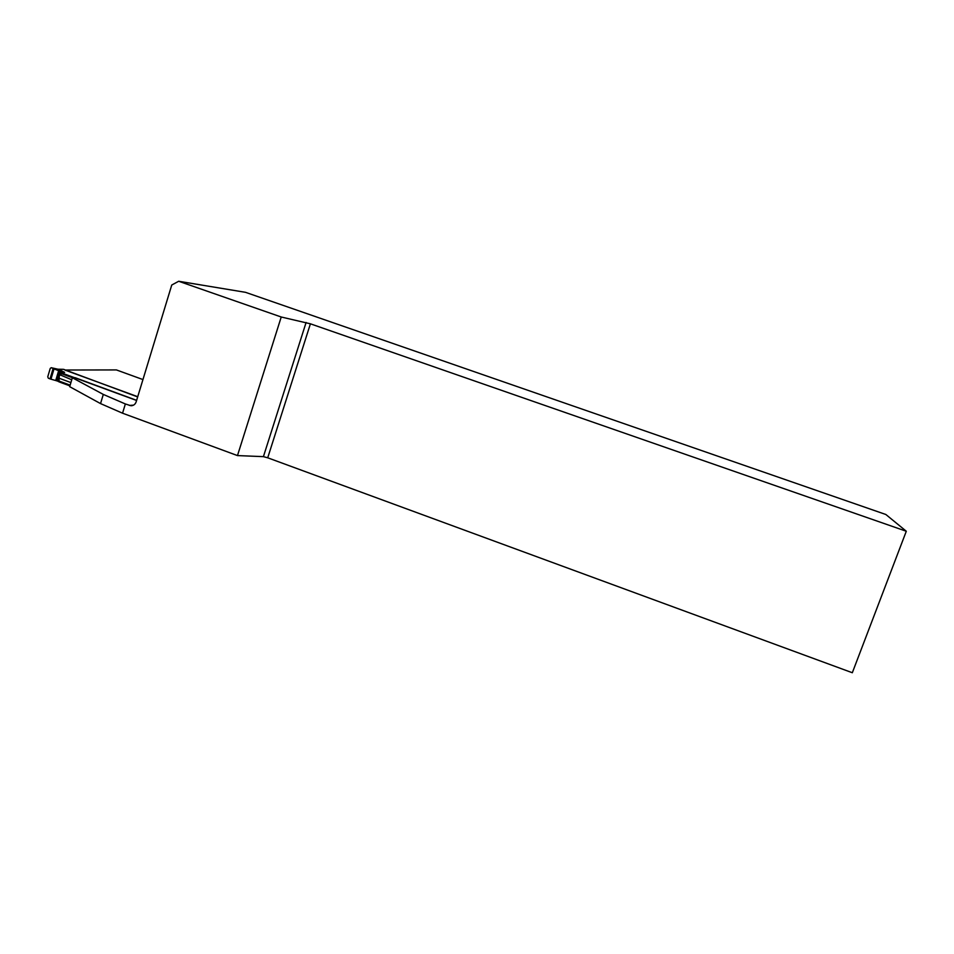 <?xml version="1.0" encoding="UTF-8"?>
<svg xmlns="http://www.w3.org/2000/svg" width="954" height="954" viewBox="0 0 954 954"><rect width="100%" height="100%" fill="white"/><g stroke="black" fill="none" stroke-linecap="round" stroke-linejoin="round"><path stroke-width="1.43" d="M178.684 281.263L171.756 285.019L136.16 401.861C135.23 404.401 133.488 405.688 130.925 405.736L125.356 403.959L122.553 413.201L237.474 455.583L263.411 456.644L267.716 457.801L852.327 672.737L906.3 531.247L310.408 323.811L281.227 317.002L178.684 281.263L245.524 292.329L885.849 514.492L906.3 531.247M122.553 413.201L100.54 403.59L103.306 394.419L125.356 403.959M136.637 400.334L75.175 377.712L72.349 377.748L69.69 386.68L100.54 403.59M72.349 377.748L103.306 394.419M142.957 379.573L116.412 369.925L64.8 370.021L137.734 396.697M237.474 455.583L281.227 317.002M267.716 457.801L310.408 323.811M263.411 456.644L306.103 322.464M59.494 371.189L64.633 372.358L59.494 371.189L60.46 372.275L59.899 374.147L60.543 372.382L64.633 372.358L58.588 369.353L51.194 367.707L50.216 368.471L47.76 376.77L48.308 378.189L50.037 378.869L53.102 368.518L54.008 368.9L50.956 379.179L55.726 380.527L58.647 370.689L54.008 368.9M59.363 371.034L58.277 374.683L59.315 375.113L60.257 373.491M58.277 374.683L56.477 380.765L57.812 381.159L58.385 379.263L57.55 377.128M59.22 375.447L59.208 378.261L58.432 378.559M72.504 377.748L61.664 373.753L59.351 375.793L58.48 377.915L59.267 375.208M71.741 379.775L59.589 374.648M57.92 381.254L58.385 379.287L59.458 381.195L70.143 385.142M57.669 369.162L59.542 369.782M63.071 369.329L59.184 369.377M51.385 367.767L53.102 368.518M69.916 385.893L59.184 381.922L57.944 381.29L58.266 380.348M50.956 379.179L50.037 378.869M56.477 380.765L55.726 380.527M63.679 369.365L137.674 396.924M60.722 374.29L60.603 372.442L73.899 377.724M136.589 400.465L61.819 373.026M70.906 382.578L59.208 378.261L59.041 379.966M59.017 369.663L63.823 372.12M69.988 385.666L59.243 381.695L58.266 380.384M60.329 373.396L61.664 373.753M59.243 375.554L58.814 377.283M129.374 405.426L133.488 405.164M59.458 381.195L59.184 381.922M131.998 405.677L130.925 405.736M63.322 369.317L57.908 369.21M57.789 369.174L51.206 367.707M58.516 377.701L59.291 375.673M59.267 375.161L59.422 375.924"/></g></svg>
